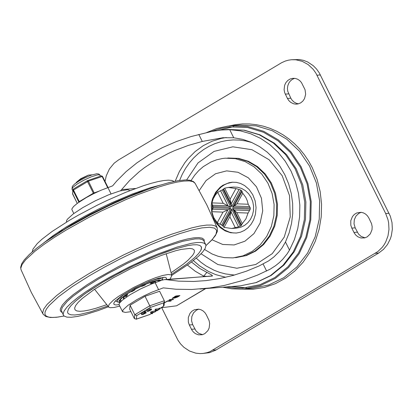 <?xml version="1.0" encoding="UTF-8"?>
<svg xmlns="http://www.w3.org/2000/svg" width="413" height="413" viewBox="0 0 413 413"><rect width="100%" height="100%" fill="white"/><g stroke="black" fill="none" stroke-linecap="round" stroke-linejoin="round"><path stroke-width="0.62" d="M204.564 249.493L212.143 254.01L218.24 256.323L224.558 257.66L233.102 257.882L243.004 255.838L252.214 251.398L260.267 244.785L266.757 236.329L271.367 226.453L273.855 215.658L274.103 204.476L272.1 193.475L267.944 183.207L261.842 174.183L254.098 166.852L245.11 161.586L235.317 158.654L225.219 158.194L222.287 158.53L216.526 159.841L210.976 161.979L203.268 166.645L198.668 170.652L194.585 175.303L191.095 180.507M227.775 157.993L238.693 158.386L248.487 161.323L257.48 166.584L265.218 173.914L271.32 182.938L275.476 193.212L277.484 204.213L277.231 215.39L274.743 226.19L270.138 236.06L263.644 244.517L255.59 251.13L246.385 255.57L235.637 257.681L245.539 255.637L254.749 251.197L262.797 244.584L269.291 236.128L273.896 226.257L276.39 215.457L276.638 204.28L274.635 193.279L270.479 183.005L264.377 173.981L256.633 166.651L247.645 161.39L237.852 158.453L225.219 158.194M215.405 220.444L217.501 223.707L220.026 226.577L224.476 229.995L229.504 232.189L233.046 232.906L236.634 233.009M232.627 182.2L227.382 183.424L224.104 184.978L221.089 187.084L218.42 189.691L216.154 192.732L213.629 197.941M212.225 204.094L212.215 210.119M211.781 211.704L213.748 217.656L217.238 222.7L220.01 224.238L227.955 209.732L212.53 209.164L211.781 211.704L223.03 212.122L230.759 208.389L213.108 207.739L212.571 209.159L228.002 209.732L220.057 224.233L222.581 225.606L223.066 226.278M212.633 205.246L213.108 207.739M211.921 202.891L212.592 205.246L228.017 205.813L220.532 190.739L217.713 192.313L215.462 194.89L213.289 198.668L211.921 202.891L223.17 203.31L230.774 207.218L222.215 189.97L220.578 190.739L228.059 205.813M223.639 188.917L222.215 189.97M224.677 188.163L223.629 188.896L231.115 203.97L239.06 189.464L235.926 188.581L228.374 187.445L224.677 188.163L230.134 199.159L231.703 206.665L240.794 190.068L239.101 189.464L231.156 203.965M248.213 204.239L236.959 203.821L234.145 206.041L249.576 206.614L248.213 204.239L247.289 200.754L245.833 197.497L242.756 193.243L241.703 190.692L240.794 190.068M249.576 206.614L250.263 207.94L250.247 209.112L232.596 208.462L241.156 225.71L242.281 223.629L245.926 218.849L248.074 213.051L249.514 210.532L234.088 209.959L241.569 225.039M242.281 223.629L236.825 212.633L234.088 209.959L249.555 210.527L250.247 209.112M238.518 226.876L230.991 211.807L223.046 226.309L224.068 227.362L229.86 216.784L231.032 211.802L238.518 226.876L241.156 225.71M224.068 227.362L231.621 228.492L238.477 226.882M231.621 228.492L236.69 228.095L240.769 227.253L244.558 225.426L247.872 222.705L250.546 219.22L252.446 215.158L253.468 210.707L253.572 206.108L252.746 201.575L251.037 197.347L248.523 193.63L245.337 190.61L241.631 188.447L237.599 187.239L233.443 187.048L228.374 187.445M105.036 181.457L106.265 175.804L109.43 168.927L114.122 163.233L118.454 159.991L281.625 62.719L285.28 61.062L288.351 60.19L291.495 59.73L295.858 59.787L302.254 61.346L308.144 64.578L313.168 69.296L315.878 73.127L385.68 213.526L387.967 219.644L388.633 222.865L388.974 229.442L387.988 235.916L385.721 241.961L384.142 244.723L382.288 247.273L377.859 251.584L209.99 351.613L206.985 352.687L203.098 353.456L200.129 353.605L195.777 353.156L189.5 351.024L183.857 347.266L180.62 343.967L177.905 340.136L161.71 307.716M287.433 98.449L288.842 100.617L290.685 102.347L293.612 103.797L295.992 104.153L298.155 103.911L300.726 102.847L302.91 101.025L304.541 98.588L305.661 94.216L305.037 89.698L301.423 82.492L299.714 80.602L297.649 79.224L295.347 78.439L292.951 78.3L290.267 78.945L287.866 80.406L285.941 82.554L284.645 85.228L284.098 89.74L284.707 92.729L287.433 98.449L290.809 98.186L291.976 100.049L294.02 102.052L296.472 103.364L298.465 103.828M368.83 217.966L367.42 215.798L365.577 214.068L363.419 212.881L361.07 212.308L356.786 212.938L354.38 214.393L352.459 216.546L350.787 220.681L350.823 225.245L351.809 228.115L354.369 233.2L355.934 235.24L357.901 236.799L360.921 237.976L364.684 237.898L367.25 236.835L370.327 233.856L371.999 229.721L372.17 226.675L371.561 223.686L368.83 217.966M206.34 314.82L204.931 312.651L203.088 310.922L200.924 309.735L198.576 309.161L194.291 309.791L191.895 311.247L189.97 313.4L188.302 317.535L188.338 322.099L189.319 324.964L191.885 330.054L193.449 332.088L195.411 333.647L198.436 334.824L202.194 334.747L204.765 333.683L207.837 330.71L209.133 328.036L209.675 323.529L209.071 320.54L206.34 314.82M291.495 59.73L299.234 59.524L303.54 60.365L307.67 61.981L313.307 65.734L316.544 69.033L319.254 72.864L390.352 216.247L392.009 222.602L392.35 229.179L391.364 235.647L390.383 238.745L387.518 244.46L383.558 249.302L378.716 253.03L375.34 253.298M202.308 353.528L209.597 352.625L215.529 350.281L378.716 253.03M294.655 78.336L292.332 79.353L290.329 81.01L288.785 83.178L287.799 85.728L287.443 88.48L287.737 91.252L290.809 98.186M361.174 212.318L358.845 213.34L356.006 216.025L354.318 219.716L354.029 223.861L355.185 227.847L358.494 234.037L361.122 236.437L364.989 237.816M198.679 309.177L196.356 310.199L193.521 312.878L191.833 316.57L191.544 320.715L192.701 324.695L196.01 330.885L198.638 333.286L202.504 334.664M234.13 209.959L232.596 208.462M241.703 190.692L232.612 207.285L250.263 207.94M223.144 189.417L231.703 206.665M213.123 206.562L230.774 207.218M221.667 224.987L230.759 208.389M240.232 226.262L231.667 209.014L222.581 225.606M231.032 211.802L231.667 209.014M234.181 206.046L232.612 207.285M242.09 191.539L234.145 206.041M236.959 203.821L242.756 193.243M236.825 212.633L248.074 213.051M229.86 216.784L235.317 227.78M223.03 212.122L217.238 222.7M217.713 192.313L223.17 203.31M235.926 188.581L230.134 199.159M205.452 288.589L176.573 305.806L205.777 288.563M73.813 213.506L71.919 209.69L71.888 208.895L73.555 206.515L77.376 203.299L86.286 197.59L93.514 193.738L100.958 190.279L112.651 185.845L116.76 180.956L126.177 171.55L137.054 162.763L149.207 154.736L162.443 147.606L176.542 141.494L191.271 136.496L211.89 131.396L220.903 130.033L229.721 129.677L240.356 130.849L250.737 133.781L260.624 138.401L269.803 144.602L278.052 152.242L285.192 161.158L291.057 171.137L295.512 181.952L298.465 193.361L299.838 205.106L299.606 216.913L297.768 228.523L294.376 239.664L289.498 250.092L287.112 253.907L282.647 259.4L279.229 262.709L275.621 265.626L270.205 269.157L257.64 275.053L243.66 280.226L224.367 285.429L209.706 287.985L191.839 289.482L175.964 289.239L163.29 287.866L151.602 292.301L144.152 295.76L136.93 299.611L128.015 305.321L123.074 309.848L122.558 311.712L125.34 312.404L130.952 311.681M122.558 311.712L119.125 304.794L119.094 303.999L119.641 302.93L122.418 300.096L130.188 294.655L140.719 288.842L151.747 283.912L162.102 280.143L164.565 279.606L166.506 279.684L178.54 281.139L193.682 281.459L205.958 280.618L219.561 278.584L233.087 275.435L246.318 271.207L259.039 265.982L268.533 260.949L273.948 256.891L279.038 251.811L281.986 248.006L285.481 241.997L289.121 232.922L291.557 223.345L292.745 213.459L292.652 203.464L291.284 193.563L288.672 183.955L284.867 174.823L279.942 166.362L273.995 158.737L267.154 152.103L259.545 146.589L251.331 142.309L242.668 139.346L233.737 137.766L222.917 137.725L202.277 141.447L188.214 145.453L174.622 150.6L168.081 153.574L155.66 160.249L144.292 167.797L139.073 171.86L129.667 180.466L120.575 190.765M166.506 279.684L212.556 275.915L211.471 274.851L199.928 268.569L191.493 262.048M187.43 265.053L195.241 271.243L203.743 276.163L206.805 272.441M203.077 276.56L203.743 276.163L206.118 276.318M186.635 179.929L198.018 162.908L214.079 151.39L232.839 146.806L251.976 149.718L269.131 159.769L282.182 175.716L289.518 195.592L290.231 216.939L284.232 237.119L272.265 253.639L255.807 264.465L236.892 268.254L217.857 264.537L201.048 253.773M164.343 302.744L167.683 300.891L171.452 300.612L170.424 301.17L166.878 301.232M166.981 301.444L164.322 302.899M173.475 299.482L168.969 300.07L169.996 299.508L173.357 299.244M176.991 296.271L175.453 296.389L173.228 297.959L176.991 296.271L176.754 295.791M178.633 296.142L177.507 296.229L175.504 297.603L178.633 296.142L178.395 295.662M177.507 296.229L177.27 295.749M174.585 297.85L172.133 298.501L175.411 296.147L179.923 295.563L177.75 296.937L174.41 298.145L174.493 297.659M155.112 282.657L158.551 289.575M176.573 305.806L160.967 307.814M111.045 193.883L107.907 187.554M222.7 287.226L231.812 288.816L241.016 289.146L244.078 288.976L260.288 285.626L275.363 278.357L288.542 267.531L299.172 253.69L306.709 237.521L310.788 219.845L311.195 201.544L307.917 183.537L301.108 166.718L291.119 151.943L278.45 139.945L263.726 131.324L247.702 126.517L231.166 125.764L227.558 126.151L216.928 128.469L206.743 132.496M244.078 288.976L252.519 288.305L268.729 284.96L283.803 277.691L296.983 266.865L307.613 253.019L315.155 236.856L319.234 219.179L319.641 200.878L316.358 182.871L309.554 166.057L299.564 151.277L286.89 139.279L272.172 130.663L256.143 125.857L239.607 125.103L231.166 125.764M226.019 286.963L234.992 288.093L242.715 288.088L260.014 284.691L274.908 277.51L287.933 266.813L298.434 253.133L305.883 237.16L309.91 219.695L310.318 201.616L307.076 183.821L300.349 167.208L290.478 152.609L277.959 140.75L263.417 132.237L247.578 127.488L229.778 126.874L221.094 128.345L211.275 131.515M233.102 257.882L245.539 255.637L254.749 251.197L262.797 244.584L269.291 236.128L273.896 226.257L276.39 215.457L276.638 204.28L274.635 193.279L270.479 183.005L264.377 173.981L256.633 166.651L247.645 161.39L237.852 158.453L227.749 157.993M108.464 306.771L98.294 310.55L84.82 314.747L77.355 316.466L71.32 317.267L66.875 317.127L64.123 316.053L63.411 315.176L63.143 314.019L64.067 311.02L66.916 307.169L71.614 302.574L78.026 297.36L85.987 291.666L95.269 285.651L109.522 277.268L129.223 266.922L149.346 257.609L159.062 253.577L176.841 247.16L191.24 243.355L196.805 242.534L201.121 242.462L204.105 243.138L205.689 244.553L205.958 245.652L205.147 248.492L202.571 252.121L198.286 256.442L188.906 263.984L171.762 275.352M102.445 282.404L120.168 272.503L139.036 263.184L157.549 255.198L166.207 251.909L174.229 249.178L187.745 245.611L192.964 244.842L197.011 244.77L199.809 245.405L201.301 246.731L201.405 248.915L200.868 250.283L198.627 253.53L194.89 257.392L186.655 264.15L171.509 274.371L186.655 264.15L194.89 257.392L198.627 253.53L200.868 250.283L201.549 247.728L201.301 246.731L199.809 245.405L197.011 244.77L192.964 244.842L187.745 245.611L174.229 249.178L157.549 255.198L148.432 258.982L129.553 267.722L111.071 277.428L102.445 282.404L85.083 293.653L75.496 301.17L71.093 305.486L68.419 309.094L67.551 311.913L67.804 312.992L67.551 311.913L68.419 309.094L71.093 305.486L75.496 301.17L81.516 296.276L88.981 290.938L102.445 282.404M107.834 305.981L90.524 311.861L80.168 314.334L74.825 314.98L70.886 314.799L68.444 313.797L67.804 312.992L68.444 313.797L70.886 314.799L74.825 314.98L80.168 314.334L90.524 311.861L107.834 305.981M32.25 251.863L32.983 249.122L37.227 243.624L42.049 239.163L51.992 231.548L69.43 220.315L78.253 215.214L97.148 205.246L106.864 200.558L125.939 192.21L143.373 185.742L151.06 183.362L157.874 181.617L163.682 180.543L168.375 180.151L171.875 180.455L174.105 181.446M50.2 238.435L71.31 224.811L89.957 214.378L114.793 202.251L134.039 194.193L158.38 185.7L168.969 182.649L177.988 180.708L185.267 179.939L189.83 180.218L193.423 181.555L195.091 183.289L193.016 181.648L189.257 180.894L183.899 181.049L177.038 182.102L168.809 184.043L159.387 186.826L137.699 194.688L125.867 199.608L101.397 210.955L89.239 217.15L66.276 229.989L54.346 237.392L43.85 244.511L35.074 251.15L25.627 259.834L22.054 264.547L20.784 268.249L21.022 269.689L20.65 267.309L21.765 263.639L24.305 259.829L29.323 254.501L36.323 248.487L45.162 241.899L66.157 228.368L90.38 214.884L109.677 205.313L128.856 196.743L152.573 187.621M62.064 312.46L60.871 311.603L60.288 310.437L60.319 308.965L62.239 305.181L66.56 300.37L73.132 294.706L86.704 285.037L97.778 278.13L118.257 266.736L129.104 261.274L150.766 251.434L161.085 247.289L179.521 241.011L187.218 239.024L193.651 237.873L198.679 237.578L202.184 238.156L204.089 239.586L204.342 241.837M160.151 280.845L157.208 280.572L151.447 282.043L143.817 285.011L135.572 288.986L127.617 293.612L122.258 297.551L119.915 300.411L119.93 301.129L120.73 301.65M129.734 190.698L128.717 189.949L127.276 189.732L119.739 190.987L108.485 194.879L95.449 200.744L82.863 207.574L73.215 213.949L67.489 219.127L66.529 220.671L66.441 222.117M166.284 279.472L166.48 278.026L164.787 277.252L158.644 278.161L149.212 281.367L134.452 288.197L122.145 295.476L115.082 301.216L113.766 303.24L114.05 304.51L115.857 304.975L119.068 304.639M170.001 279.178L171.829 275.631L171.276 274.908L168.246 274.48L162.887 275.43L155.644 277.675L147.121 281.036L133.482 287.531L118.361 296.477L113.219 300.292L109.14 304.412L108.418 306.513L108.893 307.236L110.199 307.69L114.055 307.484L119.78 306.116M171.09 272.756L183.382 264.113L187.987 260.262L192.664 255.322L194.203 252.684L194.43 250.645L194.048 249.865L192.458 248.843L189.748 248.425L181.199 249.406L175.525 250.784L161.927 255.198L146.223 261.506L129.62 269.224L113.399 277.763L94.118 289.544L82.228 298.48L78.227 302.285L75.672 305.522L74.629 308.093L75.073 309.889L76.833 310.943L79.864 311.314L84.092 310.994L89.43 309.987L95.754 308.325L106.797 304.67M119.92 300.401L121.659 300.757M159.707 281.005L159.759 280.628M123.977 298.857L123.234 298.413L123.435 297.365L126.631 296.044L127.622 294.836L127.163 293.906M130.606 291.759L131.876 291.661L134.968 289.812L134.772 289.41M142.34 285.667L141.705 286.441L141.509 286.049M141.705 286.441L145.087 285.042L145.815 284.159M150.533 282.353L153.285 281.707L150.363 283.447L149.924 282.569M150.363 283.447L152.051 283.313L154.973 281.573L156.228 282.26M124.287 298.62L123.626 297.288M127.622 294.836L124.432 296.157L126.874 294.097M155.216 281.594L155.649 282.466M134.968 289.812L133.869 289.9M76.24 182.427L80.705 178.731L75.93 183.026M76.627 182.541L80.38 179.443L88.351 175.122L92.264 174.813M80.705 178.731L88.351 175.122M156.176 292.445L145.975 295.961M144.158 296.808L132.702 303.638M136.749 315.563L150.373 307.437L163.631 302.868L164.462 301.573L164.328 300.772L159.604 291.263L145.046 296.281L130.08 305.202L129.672 309.105L134.39 318.614L136.378 319.11L136.749 315.563L134.798 314.716L134.39 318.614M130.08 305.202L134.798 314.716L149.764 305.79L145.046 296.281M159.583 309.146L156.744 310.896L157.926 310.132L155.474 310.313L158.602 309.735L159.583 309.146L159.155 308.284L159.723 308.077L160.151 308.945M158.602 309.735L158.174 308.867L159.155 308.284M155.489 310.271L155.04 309.451L155.763 309.058L158.174 308.867M144.948 313.173L146.202 312.878L143.037 314.448L141.597 314.561L144.571 312.951L144.948 313.173M145.34 313.235L143.801 314.071L145.34 313.235M143.9 313.348L142.361 314.185L143.9 313.348M141.597 314.561L141.169 313.699L144.142 312.083L144.617 312.104L145.051 312.971M145.087 312.419L145.804 312.027L145.087 312.419M144.917 312.378L144.467 311.557L145.355 311.206M150.915 312.997L150.466 312.176L151.189 311.784L155.371 310.71M146.992 311.35L146.558 310.483L149.532 308.867L150.012 308.893L150.342 309.957L151.592 309.662L148.432 311.237L146.992 311.35L150.44 309.755M150.079 309.022L151.163 308.8L151.592 309.662M150.73 310.024L149.196 310.855L150.73 310.024M149.289 310.137L147.756 310.968L149.289 310.137M151.907 313.761L152.252 312.951L150.895 313.044L155.84 311.516L152.939 312.718L152.247 313.694L151.907 313.777L151.535 313.008M155.629 311.547L155.195 310.679M152.929 312.548L152.495 311.681M163.631 302.868L163.496 306.307L164.059 305.424L164.462 301.573M151.679 313.317L149.558 314.567M150.373 307.437L149.764 305.79L164.328 300.772M94.35 193.32L88.403 181.142L87.437 180.682L87.52 181.56L93.612 193.687M73.318 189.118L72.987 190.331L78.909 202.2M101.2 175.943L102.088 176.423L107.659 187.641M78.728 185.876L82.146 183.837M92.817 178.808L96.002 177.709M214.104 219.628L211.781 212.845L211.26 205.643L211.693 202.065L212.581 198.601L215.638 192.288L220.191 187.203L222.912 185.251L228.983 182.742L232.209 182.226L236.36 182.365L240.48 183.434L244.641 185.576L249.163 189.51L252.766 194.719L255.151 200.904L256.07 207.641L255.425 214.373L253.634 219.845L251.145 224.192L247.981 227.78L244.341 230.475L240.381 232.235L236.231 233.046L230.573 232.72L225.131 230.872L220.243 227.62L216.2 223.149L214.104 219.628M212.05 239.783L222.71 244.46L234.114 244.945L244.945 241.187L253.959 233.613L260.123 223.092L262.714 210.842L261.45 198.266L256.463 186.815L248.337 177.812L238.002 172.283L226.649 170.868L215.586 173.734L206.082 180.543L199.231 190.522M241.672 289.121L253.128 289.239L264.434 287.422L275.326 283.705L285.559 278.181L294.877 270.974L303.07 262.26L309.946 252.24L315.341 241.151L319.13 229.251L321.221 216.82L321.572 204.146L320.168 191.534L317.039 179.278L312.269 167.663L308.599 161.013L304.391 154.767L299.678 148.969L294.505 143.678L288.919 138.933L282.962 134.783L276.695 131.257L270.164 128.391L263.432 126.208L256.55 124.726L249.591 123.962L242.607 123.921L235.658 124.597L228.807 125.996M216.226 349.878L212.85 350.147M320.39 74.949L317.014 75.212M389.056 213.258L385.68 213.526M288.666 93.865L285.285 94.128M355.185 227.847L351.809 228.115M357.328 232.168L353.951 232.436M192.701 324.695L189.319 324.964M194.843 329.022L191.467 329.29M222.679 129.873L228.053 129.45L243.897 130.172L259.256 134.777L273.36 143.037L285.502 154.529L295.068 168.69L301.593 184.802L304.732 202.055L304.345 219.592L300.437 236.525L293.209 252.013L283.029 265.275L270.401 275.652L255.957 282.616L240.428 285.822L199.959 289.023M193.367 260.588L199.525 265.822L208.519 271.465L215.72 274.619L225.735 277.288M226.2 137.539L221.399 138.37L212.06 141.246L203.248 145.665L195.168 151.535L188.008 158.716L184.828 162.743L179.361 171.565L175.184 181.224M135.5 188.504L121.783 189.582M234.434 275.053L225.56 273.938L219.752 272.399L214.099 270.247L206.02 265.91L200.981 262.317L196.273 258.202M179.567 180.466L182.283 174.245L185.561 168.375L189.371 162.923L193.671 157.936L198.421 153.481L203.568 149.594L209.055 146.316L214.827 143.688L220.821 141.736L226.974 140.477L233.226 139.924L239.504 140.09L245.74 140.967L251.878 142.547M212.008 276.08L164.565 279.606M170.424 301.17L170.187 300.69M172.737 299.792L172.5 299.311M263.133 264.031L266.612 271.047M233.737 137.766L229.721 129.677M202.277 141.447L198.798 134.437M285.481 241.997L289.498 250.092M63.411 315.176L61.346 310.395L62.27 307.396L67.242 301.335L72.817 296.415L84.185 288.042L98.531 278.951L107.726 273.643L127.426 263.298L147.549 253.985L157.265 249.953L166.491 246.447L182.742 241.285L195.008 238.915L199.324 238.843L202.303 239.519L203.893 240.929L205.689 244.553M43.515 243.066L53.53 235.353L66.41 226.861L84.118 216.588L97.835 209.422L111.846 202.706L132.227 194.048L150.301 187.734L160.285 185.107M21.022 269.689L31.274 292.332L43.107 314.185L42.689 312.801L43.675 309.167L47.072 304.458L56.457 295.682L65.326 288.93L75.997 281.671L88.175 274.108L99.497 267.578L123.761 254.842L148.53 243.396L160.481 238.456L171.808 234.166L191.715 227.893L199.882 226.035L206.634 225.085L211.833 225.064L215.374 225.968L217.181 227.785L206.928 205.142L195.091 183.289M43.107 314.185L45.822 316.503L50.386 317.494L56.452 317.287L64.092 316.022L57.835 317.096L52.725 317.473L48.842 317.148L46.241 316.115L44.965 314.401L45.038 312.027L46.447 309.032L49.183 305.465L58.429 296.833L72.192 286.674L89.616 275.621L104.138 267.325L119.563 259.199L135.371 251.517L151.024 244.542L165.995 238.507L179.774 233.619L191.895 230.036L201.952 227.893L209.603 227.253L214.59 228.136L216.742 230.516L215.984 234.316L212.349 239.395L205.958 245.596L211.58 240.289L215.41 235.58L217.377 231.347L217.181 227.785M161.153 280.484L159.609 279.988L158.272 280.06L152.283 281.527L144.225 284.629L135.464 288.837L126.435 294.128L121.159 298.109L118.97 300.953L119.171 301.789L120.229 302.187M162.959 277.304L162.319 280.066L162.278 279.26L160.6 278.62L157.023 279.064L151.87 280.551L142.242 284.418L128.995 291.31L122.537 295.543L118.438 299.079L117.468 300.432L117.261 301.438L117.834 302.063L120.002 302.455M156.945 310.721L156.703 310.23M156.191 309.926L155.763 309.058M144.571 312.951L144.142 312.083M144.86 312.925L144.431 312.063M142.748 314.185L142.614 313.916M145.613 312.027L145.185 311.165M145.758 312.016L145.33 311.154M149.63 314.541L136.378 319.11M163.259 306.42L159.893 308.423M156.517 310.437L155.582 310.994M149.965 309.735L149.532 308.867M150.249 309.714L149.821 308.847M148.138 310.968L148.009 310.705M151.617 312.651L151.189 311.784M98.836 191.214L93.312 193.227L79.239 201.621L73.447 189.949L73.442 189.051M72.512 193.485L77.257 203.382L72.605 194.002L72.987 190.331L88.403 181.142L102.512 176.372L101.314 175.881L87.437 180.682L73.369 189.071L72.894 189.815L72.626 194.038M102.496 176.356L101.453 175.861M79.384 201.874L79.239 201.621L78.749 202.308M108.03 187.507L102.512 176.387L108.041 187.507M72.796 190.739L72.007 189.144L72.936 187.311L77.272 183.966L83.958 180.135L91.206 176.852L97.076 174.993L98.439 174.787L100.111 175.195L100.576 176.134M233.784 126.59L218.1 130.369M230.893 286.576L246.494 287.753M228.053 129.45L244.284 130.172L259.968 134.824L274.304 143.135L286.581 154.653L296.209 168.783L302.744 184.812L305.883 201.962L305.481 219.391L301.547 236.251L294.262 251.724L283.953 265.032L271.098 275.497L256.339 282.554L240.428 285.822M173.228 297.959L173.037 297.577M175.504 297.603L175.329 297.252M142.511 191.074L138.572 192.489M59.028 232.514L62.544 230.227M117.834 302.063L115.335 300.943M171.829 275.631L166.202 253.685M108.64 306.993L94.562 289.239M126.244 296.204L126.615 296.957M152.542 283.024L152.784 283.514M156.744 310.896L156.424 310.256M155.474 310.313L155.04 309.451M146.202 312.878L145.794 312.058M144.896 312.419L144.467 311.557M145.804 312.027L145.376 311.165M155.84 311.516L155.412 310.648M151.907 313.777L151.525 313.008M150.895 313.044L150.466 312.176M163.496 306.307L159.903 308.449M156.527 310.462L155.593 311.02M151.69 313.343L149.614 314.582L136.073 319.254M72.007 189.144L72.316 186.34L74.748 183.904L79.255 180.884L85.346 177.652L91.428 175.102L96.73 173.759L98.831 174.012L100.111 175.195"/></g></svg>
